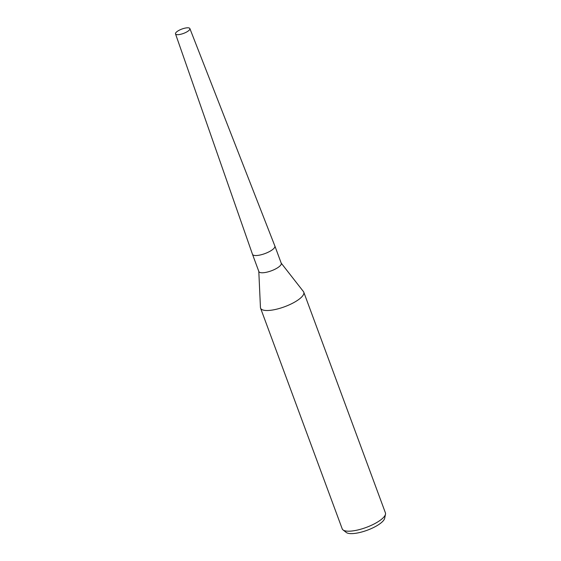 <?xml version="1.0" encoding="UTF-8"?>
<svg xmlns="http://www.w3.org/2000/svg" width="561" height="561" viewBox="0 0 561 561"><rect width="100%" height="100%" fill="white"/><g stroke="black" fill="none" stroke-linecap="round" stroke-linejoin="round"><path stroke-width="0.84" d="M252.471 254.252A11.935 3.632 -20.3 0 0 252.492 254.315L258.866 271.559A11.935 3.632 -20.3 0 0 265.809 272.387A11.935 3.632 -20.3 0 0 281.257 263.277L274.883 246.034A11.935 3.632 -20.3 0 0 274.855 245.977M175.509 33.884A7.658 2.328 -20.3 0 0 179.969 34.431A7.658 2.328 -20.3 0 0 189.877 28.569A7.658 2.328 -20.3 0 0 185.425 28.05A7.658 2.328 -20.3 0 0 175.509 33.884L252.485 254.301A11.935 3.632 -20.3 0 0 259.427 255.15A11.935 3.632 -20.3 0 0 274.883 246.034M258.803 271.391L260.444 307.491A23.029 7.005 -20.3 0 0 260.577 308.164A23.029 7.005 -20.3 0 0 273.971 309.763A23.029 7.005 -20.3 0 0 303.781 292.183A23.029 7.005 -20.3 0 0 303.445 291.58L281.194 263.109M260.577 308.164L342.21 528.848A23.029 7.005 -20.3 0 0 343.03 529.921A23.029 7.005 -20.3 0 0 355.604 530.447A23.029 7.005 -20.3 0 0 385.491 514.213A23.029 7.005 -20.3 0 0 385.414 512.866L303.781 292.183M343.03 529.921L346.291 532.473A20.82 6.332 -20.3 0 0 357.659 532.95A20.82 6.332 -20.3 0 0 384.678 518.273L385.491 514.213M252.485 254.301A11.935 3.625 -20.3 0 0 259.427 255.15A11.935 3.625 -20.3 0 0 274.869 246.02L189.877 28.569"/></g></svg>

